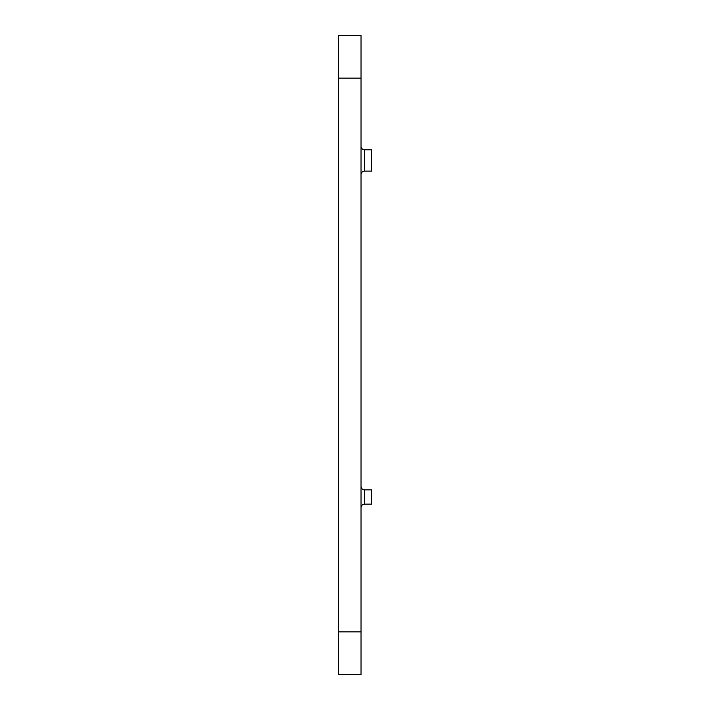 <?xml version="1.0" encoding="UTF-8"?>
<svg xmlns="http://www.w3.org/2000/svg" width="710" height="710" viewBox="0 0 710 710"><rect width="100%" height="100%" fill="white"/><g stroke="black" fill="none" stroke-linecap="round" stroke-linejoin="round"><path stroke-width="1.06" d="M361.035 174.66A3.55 3.55 0 0 1 364.585 171.11L371.685 171.11L371.685 149.81L364.585 149.81L364.585 171.11M364.585 504.1L364.585 489.9L371.685 489.9L371.685 504.1L364.585 504.1C362.428 504.313 361.248 505.493 361.035 507.65M361.035 78.1L338.315 78.1L338.315 35.5L361.035 35.5L361.035 674.5L338.315 674.5L338.315 631.9L361.035 631.9M338.315 78.1L338.315 631.9M361.035 146.26A3.55 3.55 0 0 0 364.585 149.81M364.585 489.9C362.428 489.687 361.248 488.507 361.035 486.35"/></g></svg>
